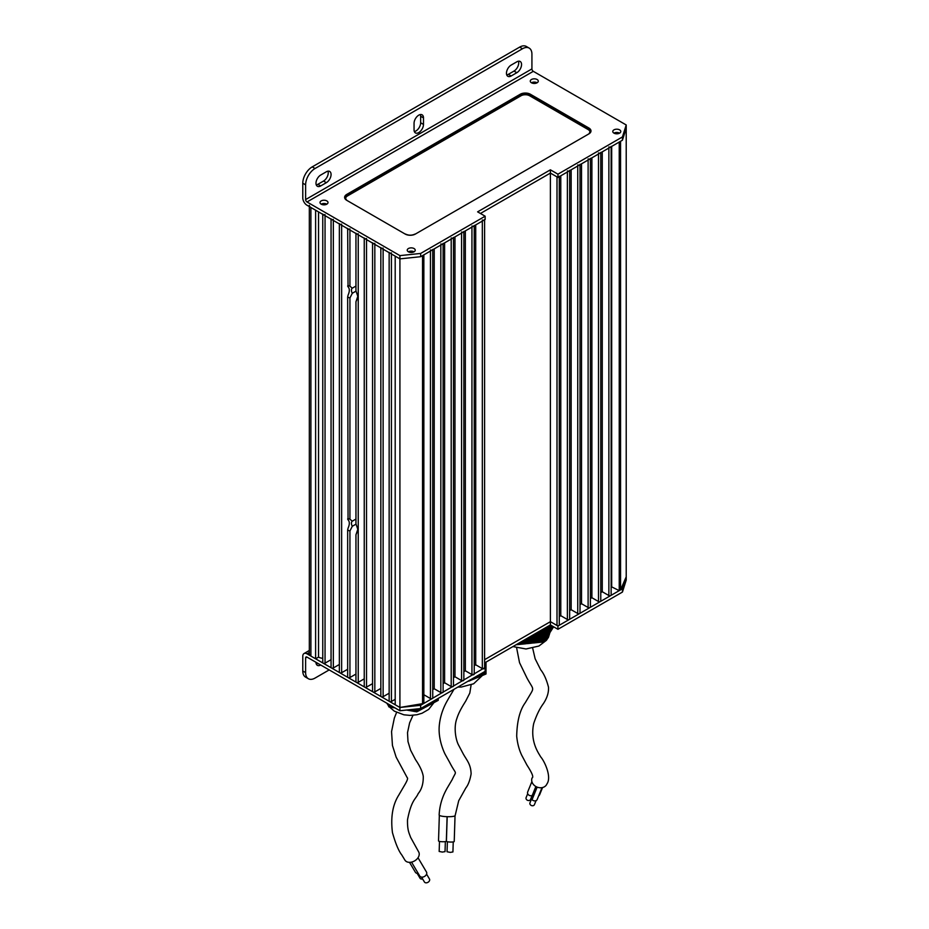 <?xml version="1.0" encoding="UTF-8"?>
<svg xmlns="http://www.w3.org/2000/svg" width="929" height="929" viewBox="0 0 929 929"><rect width="100%" height="100%" fill="white"/><g stroke="black" fill="none" stroke-linecap="round" stroke-linejoin="round"><path stroke-width="1.39" d="M355.958 286.062L352.288 288.176A4.668 2.694 -120 0 0 352.288 293.285L356.016 291.125M355.958 519.067L352.288 521.181A4.668 2.694 -120 0 0 352.288 526.29L356.016 524.13M531.446 82.774A4.006 2.311 180 0 1 530.273 81.137A4.006 2.311 180 0 1 532.747 79A4.006 2.311 180 0 1 537.101 79.499A4.006 2.311 180 0 1 538.274 81.137A4.006 2.311 180 0 1 535.812 83.273A4.006 2.311 180 0 1 531.446 82.774A4.006 2.311 180 0 1 537.101 82.774A4.006 2.311 0 0 0 536.916 82.669M347.655 228.72L348.05 286.806C349.734 288.617 349.734 291.416 348.05 295.201L347.655 297.141L349.931 297.977L352.288 293.285M352.288 521.181L349.931 519.206C347.864 518.312 347.237 518.51 348.05 519.81L347.655 297.141M348.05 286.806C347.237 285.505 347.864 285.308 349.931 286.202L352.288 288.176M347.655 228.395A1.335 0.766 0 0 0 349.931 228.94M348.05 519.81C349.734 521.622 349.734 524.42 348.05 528.206L347.655 530.145L349.931 530.982L352.288 526.29M355.958 674.059L349.931 677.531A1.335 0.766 0 0 1 347.655 676.986L347.655 530.145M309.334 206.586L309.334 653.9A5.33 3.077 0 0 0 310.901 656.083L315.616 658.8L318.542 657.105A7.177 4.146 0 0 0 322.758 658.289M309.334 205.309A5.33 3.077 0 0 0 310.901 207.492L315.616 210.209L315.616 658.8M318.542 211.905L318.542 657.105M322.758 214.344L322.758 662.609A1.335 0.766 0 0 0 325.045 663.155L331.061 659.683M322.758 214.018A1.335 0.766 0 0 0 325.045 214.564M331.061 219.128L331.061 667.405A1.335 0.766 0 0 0 333.337 667.951L339.364 664.479M331.061 218.814A1.335 0.766 0 0 0 333.337 219.36M339.364 223.924L339.364 672.201A1.335 0.766 0 0 0 341.64 672.735L347.655 669.263M339.364 223.61A1.335 0.766 0 0 0 341.64 224.144M355.958 233.504L355.958 290.916L358.048 296.978L355.958 301.762L357.932 295.933M355.958 301.762L355.958 523.921L358.048 529.983L355.958 534.767L357.932 528.949M355.958 534.767L355.958 681.781A1.335 0.766 0 0 0 358.234 682.327L364.249 678.844M355.958 233.191A1.335 0.766 0 0 0 358.234 233.736M364.249 238.3L364.249 686.566A1.335 0.766 0 0 0 366.525 687.112L372.552 683.639M364.249 237.975A1.335 0.766 0 0 0 366.525 238.521M372.552 243.084L372.552 691.362A1.335 0.766 0 0 0 374.828 691.908L380.844 688.424M372.552 242.771A1.335 0.766 0 0 0 374.828 243.317M380.844 247.88L380.844 696.146A1.335 0.766 0 0 0 383.12 696.692L389.146 693.22M380.844 247.555A1.335 0.766 0 0 0 383.12 248.101M389.146 252.665L389.146 700.942A1.335 0.766 0 0 0 391.423 701.488L395.197 699.305M389.146 252.351A1.335 0.766 0 0 0 391.423 252.897M413.858 251.701A4.006 2.311 180 0 1 414.032 251.817A4.006 2.311 180 0 0 408.4 251.805A4.006 2.311 180 0 1 407.227 250.168A4.006 2.311 180 0 1 409.689 248.043A4.006 2.311 180 0 1 414.055 248.542A4.006 2.311 180 0 1 415.228 250.168A4.006 2.311 180 0 1 412.755 252.305A4.006 2.311 180 0 1 408.4 251.805M619.422 133.021A4.006 2.311 180 0 1 619.585 133.137A4.006 2.311 180 0 0 613.953 133.126A4.006 2.311 180 0 1 612.78 131.488A4.006 2.311 180 0 1 615.253 129.363A4.006 2.311 180 0 1 619.608 129.863A4.006 2.311 180 0 1 620.781 131.488A4.006 2.311 180 0 1 618.319 133.625A4.006 2.311 180 0 1 613.953 133.126M485.147 216.202L420.651 253.443L399.911 255.614L307 201.976L533.304 71.324L626.216 124.962L622.442 136.935L557.946 174.176L550.398 169.821L477.611 211.847L485.147 216.202L485.147 219.465L420.651 256.706L399.911 258.877L395.197 256.16L395.197 704.751L399.911 707.468L423.856 703.439L423.856 254.848L422.544 255.614L422.544 704.205M399.911 255.614L399.911 707.468L420.651 705.297L484.601 667.742M423.856 694.729L430.464 698.55A1.335 0.766 0 0 0 432.74 698.004L432.74 249.727M430.464 249.959A1.335 0.766 0 0 0 432.74 249.413M432.74 689.608L434.226 688.749L440.834 692.558A1.335 0.766 0 0 0 443.11 692.012L443.11 243.735M434.226 248.867L434.226 688.749M440.834 243.967A1.335 0.766 0 0 0 443.11 243.421M443.11 683.616L444.608 682.757L451.204 686.566A1.335 0.766 0 0 0 453.48 686.02L453.48 237.754M444.608 242.875L444.608 682.757M451.204 237.975A1.335 0.766 0 0 0 453.48 237.429M453.48 677.636L454.978 676.765L461.574 680.585A1.335 0.766 0 0 0 463.85 680.04L463.85 231.762M454.978 236.883L454.978 676.765M461.574 231.983A1.335 0.766 0 0 0 463.85 231.449M463.85 671.644L465.348 670.784L471.944 674.593A1.335 0.766 0 0 0 474.231 674.048L474.231 225.77M465.348 230.903L465.348 670.784M471.944 226.002A1.335 0.766 0 0 0 474.231 225.457M474.231 665.652L475.718 664.792L482.325 668.601A1.335 0.766 0 0 0 484.601 668.056L484.601 219.79M475.718 224.911L475.718 664.792M482.325 220.01A1.335 0.766 0 0 0 484.601 219.465M626.216 124.962L626.216 128.225L622.442 140.198L557.946 177.439L550.398 173.084L480.432 213.484L550.398 173.084L550.398 621.675L484.601 659.671L550.398 621.675L557.005 625.484A1.335 0.766 0 0 0 559.281 624.938L559.281 176.673M550.398 169.821L550.398 173.084L557.005 176.893L557.005 625.484M557.946 177.125A1.335 0.766 0 0 0 559.281 176.347M559.281 616.554L560.779 615.683L567.375 619.504A1.335 0.766 0 0 0 569.651 618.958L569.651 170.681M560.779 175.802L560.779 615.683M567.375 170.913A1.335 0.766 0 0 0 569.651 170.367M569.651 610.562L571.149 609.703L577.745 613.512A1.335 0.766 0 0 0 580.021 612.966L580.021 164.688M571.149 169.821L571.149 609.703M577.745 164.921A1.335 0.766 0 0 0 580.021 164.375M580.021 604.57L581.519 603.711L588.115 607.52A1.335 0.766 0 0 0 590.391 606.974L590.391 158.708M581.519 163.829L581.519 603.711M588.115 158.929A1.335 0.766 0 0 0 590.391 158.383M590.391 598.59L591.889 597.719L598.497 601.527A1.335 0.766 0 0 0 600.773 600.993L600.773 152.716M591.889 157.837L591.889 597.719M598.497 152.937A1.335 0.766 0 0 0 600.773 152.402M600.773 592.597L602.259 591.738L608.867 595.547A1.335 0.766 0 0 0 611.143 595.001L611.143 146.724M602.259 151.857L602.259 591.738M608.867 146.956A1.335 0.766 0 0 0 611.143 146.41M611.143 586.605L619.237 590.647L620.56 589.88L626.216 576.816L626.216 128.225M611.688 146.41L611.688 586.292M620.56 589.88L620.56 141.289L619.237 142.056L619.237 590.647M329.191 669.914L315.047 678.077A13.331 7.699 120 0 1 308.382 678.739L305.548 677.102A13.331 7.699 120 0 1 302.784 670.993L302.784 656.269A5.969 3.449 -120 0 1 304.027 653.54L309.334 650.474M309.334 652.495L307 653.83L399.911 707.468L399.911 710.743L420.651 708.56L485.147 671.33L485.147 668.056M484.601 662.934L550.398 624.938L550.398 621.675L557.946 626.03L622.442 588.789L626.216 576.816L626.216 580.079L622.442 592.063L622.442 588.789M550.398 624.938L557.946 629.293L622.442 592.063M307 657.105A1.963 1.138 -120 0 0 306.024 657A1.963 1.138 -120 0 0 305.618 657.906L307 657.105L399.911 710.743M557.946 629.293L557.946 626.03M420.651 708.56L420.651 705.297M307 653.83A5.969 3.449 -120 0 0 304.027 653.54M308.382 678.739A13.331 7.699 120 0 1 305.618 672.631L305.618 657.906M315.988 662.284A6.666 3.844 -60 0 0 317.37 665.338A6.666 3.844 -60 0 0 320.702 665.013L317.869 663.376A6.666 3.844 -60 0 1 316.266 663.98M420.372 114.557A6.666 3.844 -60 0 1 420.651 116.253L420.651 122.779A6.666 3.844 -60 0 1 414.334 131.546M418.77 115.161A6.666 3.844 -60 0 1 422.103 114.824A6.666 3.844 -60 0 1 423.485 117.878L423.485 124.416A6.666 3.844 -60 0 1 420.57 131.128A6.666 3.844 -60 0 1 415.437 132.917A6.666 3.844 -60 0 1 414.055 129.863L414.055 123.325A6.666 3.844 -60 0 1 418.77 115.161M321.179 204.171A4.006 2.311 180 0 1 320.006 202.534A4.006 2.311 180 0 1 322.468 200.409A4.006 2.311 180 0 1 326.834 200.908A4.006 2.311 180 0 1 328.007 202.534A4.006 2.311 180 0 1 325.533 204.67A4.006 2.311 180 0 1 321.179 204.171A4.006 2.311 180 0 1 326.834 204.171M399.911 258.877L307 205.239A5.969 3.449 -120 0 1 302.784 197.935L302.784 183.21A13.331 7.699 120 0 1 312.214 166.883L519.659 47.112A13.331 7.699 120 0 1 526.325 46.45L529.158 48.087A13.331 7.699 120 0 0 522.493 48.749L519.659 47.112M533.304 71.324A1.963 1.138 60 0 1 531.922 68.92L305.618 199.572L305.618 184.848L302.784 183.21M305.618 184.848A13.331 7.699 120 0 1 315.047 168.509L522.493 48.749M420.651 253.443L420.651 256.706M557.946 174.176L557.946 177.439M622.442 136.935L622.442 140.198M305.618 199.572A1.963 1.138 -120 0 0 307 201.976M529.158 48.087A13.331 7.699 120 0 1 531.922 54.184L531.922 68.92M518.44 61.209A6.666 3.844 -60 0 1 514.004 71.069L508.349 74.332A6.666 3.844 -60 0 1 506.746 74.935M327.96 171.18A6.666 3.844 -60 0 1 323.536 181.027L317.869 184.302A6.666 3.844 -60 0 1 316.266 184.906M511.171 75.969A6.666 3.844 -60 0 1 507.838 76.294A6.666 3.844 -60 0 1 506.816 70.952A6.666 3.844 -60 0 1 511.171 65.076L516.838 61.813A6.666 3.844 -60 0 1 520.17 61.477A6.666 3.844 -60 0 1 521.192 66.818A6.666 3.844 -60 0 1 516.838 72.694L511.171 75.969L508.349 74.332M326.358 171.772A6.666 3.844 -60 0 1 329.69 171.447A6.666 3.844 -60 0 1 330.712 176.789A6.666 3.844 -60 0 1 326.358 182.665L320.702 185.928A6.666 3.844 -60 0 1 317.37 186.264A6.666 3.844 -60 0 1 316.348 180.923A6.666 3.844 -60 0 1 320.702 175.047L326.358 171.772M396.59 712.404L394.337 718.082L391.55 731.646L392.444 745.476L396.149 757.147L407.216 777.678C408.145 778.177 407.239 780.732 404.475 785.353L398.622 795.352C392.619 804.944 390.563 817.357 392.444 832.581C395.557 843.567 398.692 851.057 401.839 855.04L404.87 860.045A8.001 5.69 -30.6 0 0 406.437 861.578A8.001 5.69 -30.6 0 0 415.902 860.01A8.001 5.69 -30.6 0 0 418.654 851.905L410.606 837.331C409.178 833.139 407.308 830.584 407.506 819.831C411.454 799.463 415.878 799.23 418.178 793.61C421.72 789.383 423.415 783.611 423.252 776.296C422.428 771.511 419.862 765.984 415.542 759.69L410.606 750.226L407.994 741.586L407.506 732.726L409.619 722.855L412.999 715.295M429.906 704.635A25.338 14.632 180 0 1 429.604 704.844L435.062 702.069L435.062 700.245M429.093 705.192A25.338 14.632 180 0 1 428.548 705.529L429.604 704.844M428.223 704.194L428.223 705.726A25.338 14.632 180 0 1 427.549 706.098A25.338 14.632 180 0 1 427.247 706.249A25.338 14.632 180 0 1 426.585 706.586L428.548 705.529M426.202 706.772A25.338 14.632 180 0 1 425.656 707.015L426.585 706.586M425.076 707.259A25.338 14.632 180 0 1 424.762 707.387L425.656 707.015M434.389 700.629L434.389 702.429M434.087 700.803L434.087 702.591M433.413 701.198L433.413 702.951M433.111 701.372L433.111 703.114M432.438 701.755L432.438 703.474M432.136 701.929L432.136 703.636M431.451 702.324L431.451 703.996M431.161 702.498L431.161 704.159M430.475 702.893L430.475 704.519M430.173 703.067L430.173 704.681M429.5 703.45L429.5 705.041M429.198 703.625L429.198 705.204M428.524 704.019L428.524 705.575M427.549 704.577L427.549 706.098M427.247 704.751L427.247 706.249M426.574 705.146L426.574 706.621M426.272 705.32L426.272 706.783M425.587 705.715L425.587 707.143M425.296 705.889L425.296 707.306M424.611 706.272L424.611 707.666L424.309 706.446M423.636 706.841L423.636 708.188L423.334 707.015M422.66 707.399L422.66 708.711L422.358 707.573M421.685 707.968L421.685 709.233L421.383 708.142M420.709 708.537L420.407 709.919L420.407 708.583M419.722 708.664L419.432 710.441L419.432 708.688M418.747 708.757L418.445 710.964L418.445 708.792M417.771 708.862L417.469 711.498L417.469 708.897M435.364 700.071L435.062 702.069M436.038 699.676L436.038 701.546L437.025 701.012L437.025 699.107M436.34 699.502L436.34 701.383M437.315 698.945L437.025 701.012M415.6 709.094L415.6 711.637L415.205 709.129M414.322 709.222L414.322 711.417L413.928 709.268M413.045 709.361L413.045 711.184L412.662 709.396M411.779 709.489L411.779 710.964L411.384 709.535M410.502 709.628L410.502 710.731L410.107 709.663M409.224 709.756L409.224 710.511L408.83 709.802M407.564 710.209L406.588 710.035M392.665 706.551L392.27 707.492L392.27 706.33M391.388 705.819L390.993 707.259L390.993 705.587M390.11 705.088L389.715 707.039L389.715 704.856M388.554 704.182L388.554 706.168L388.473 704.136M388.264 704.019L388.264 705.425L388.171 703.961M387.962 703.845L387.962 704.67L387.869 703.787M423.636 708.188L424.309 707.828M422.66 708.711L423.334 708.351M421.685 709.233L422.358 708.873M420.709 709.756L421.383 709.396M419.722 710.279L420.407 709.919M418.747 710.813L419.432 710.441M417.771 711.335L418.445 710.964M415.6 711.637L417.469 711.498M414.322 711.417L415.205 711.568M413.045 711.184L413.928 711.347M411.779 710.964L412.662 711.115M410.502 710.731L411.384 710.894M409.224 710.511L410.107 710.662M407.947 710.279L408.83 710.441M393.931 707.782L394.639 707.689M392.665 707.561L393.548 707.712M391.388 707.329L392.27 707.492M390.11 707.108L390.993 707.259M388.763 704.31L388.763 706.69L389.715 707.039M438 698.55L438.244 700.361L438.244 698.411M416.482 709.001L416.482 711.8M416.796 711.858L416.796 708.966M388.833 706.876L388.833 704.345M437.315 700.861L438 700.489M435.364 701.906L436.038 701.546M424.855 706.145L424.855 707.224M425.83 705.575L425.83 706.702M426.806 705.006L426.806 706.179M427.781 704.449L427.781 705.657M428.757 703.88L428.757 705.134M429.732 703.323L429.732 704.6M437.559 698.805L437.559 700.42M436.584 699.363L436.584 700.942M435.596 699.932L435.596 701.465M389.623 704.797L389.623 706.772M390.888 705.529L390.888 707.004M392.166 706.272L392.166 707.224M410.003 709.675L410.003 710.406M411.28 709.547L411.28 710.627M412.557 709.408L412.557 710.859M413.835 709.28L413.835 711.08M415.1 709.141L415.1 711.312M417.028 708.943L417.028 711.417M416.378 709.013L416.378 711.544M418.004 708.839L418.004 710.894M418.991 708.734L418.991 710.371M419.966 708.63L419.966 709.837M420.942 708.397L420.942 709.315M421.917 707.828L421.917 708.792M422.892 707.271L422.892 708.27M423.868 706.702L423.868 707.747M430.719 702.754L430.719 704.077M431.695 702.185L431.695 703.555M432.67 701.627L432.67 703.032M433.646 701.058L433.646 702.51M434.621 700.501L434.621 701.987M426.585 874.131L429.465 879.008A2.938 2.09 149.4 0 1 428.466 881.981A2.938 2.09 149.4 0 1 424.994 882.55A2.938 2.09 149.4 0 1 424.425 881.993L421.534 877.115M418.015 857.746L426.492 872.052A3.902 2.775 149.4 0 1 425.145 876.012A3.902 2.775 149.4 0 1 420.523 876.779A3.902 2.775 149.4 0 1 419.757 876.035L411.535 862.124M422.625 878.962A2.938 2.09 149.4 0 1 420.616 878.799A2.938 2.09 149.4 0 1 420.047 878.23L417.156 873.365M418.189 873.365A3.902 2.775 149.4 0 1 416.157 873.016A3.902 2.775 149.4 0 1 415.391 872.273L409.515 862.344M542.571 787.525L539.656 794.713A3.066 2.532 -157.9 0 1 538.704 795.781M532.236 795.468A3.066 2.532 -157.9 0 1 527.672 791.996L531.887 781.614M532.143 795.514L530.517 799.521A2.404 1.974 -157.9 0 1 526.069 797.721L527.695 793.703M536.614 800.287A2.404 1.974 -157.9 0 1 535.963 800.821M516.629 647.85L519.532 662.691L526.975 678.019C533.374 689.806 534.523 687.216 529.6 695.473L525.233 702.765C519.857 710.093 517.012 721.229 516.698 736.198C517.79 747.067 520.763 753.047 521.599 755.022L526.975 765.124C532.12 772.998 533.815 777.271 532.073 777.956A8.001 6.596 22.1 0 0 534.918 785.888A8.001 6.596 22.1 0 0 544.162 786.921A8.001 6.596 22.1 0 0 546.914 783.96C551.989 776.958 544.406 760.979 540.69 756.88C539.168 753.907 529.716 741.911 533.722 723.47C536.463 715.272 539.656 708.688 543.314 703.717C547.088 698.062 548.818 692.546 548.493 687.17C546.507 679.54 543.906 673.746 540.69 669.774L535.139 658.777L532.677 648.187M549.596 625.403L549.457 633.45A25.338 14.632 180 0 1 549.144 633.95L549.004 634.17A25.338 14.632 180 0 1 548.691 634.623M553.243 626.587L553.103 627.667L553.103 626.506M552.79 626.32L552.65 628.387L552.65 626.239M552.337 626.053L552.198 629.107L552.198 625.972M551.884 625.798L551.733 629.839L551.733 625.716M551.42 625.531L551.28 630.559L551.28 625.449M550.967 625.263L550.827 631.279L550.827 625.182M550.514 625.008L550.374 631.999L550.374 624.962M550.049 625.147L549.91 632.73L549.91 625.229M549.457 625.484L549.144 633.485M549.144 625.67L549.144 633.95M549.004 625.751L548.691 634.205M548.691 625.937L548.551 634.902L548.551 626.018M548.226 626.192L548.087 635.622L548.087 626.274M547.773 626.46L547.634 636.342L547.634 626.541M547.32 626.727L547.181 637.073L547.181 626.808M546.856 626.982L546.716 637.793L546.716 627.063M546.403 627.249L546.264 638.513L546.264 627.33M545.95 627.516L545.811 639.233L545.811 627.598M545.497 627.772L545.358 639.965L545.358 627.853M545.033 628.039L544.893 640.685L544.893 628.12M544.58 628.306L544.44 641.405L544.44 628.387M542.896 629.281L542.896 642.032L542.49 629.514M541.584 630.036L541.584 642.171L541.177 630.268M540.26 630.791L540.26 642.299L539.865 631.023M538.948 631.557L538.948 642.438L538.553 631.79M537.636 632.312L537.636 642.566L537.229 632.544M536.323 633.067L536.323 642.705L535.917 633.299M535.011 633.822L535.011 642.833L534.605 634.066M533.699 634.588L533.699 642.973L533.292 634.821M532.387 635.343L532.387 643.1L531.98 635.575M531.074 636.098L531.074 643.24L530.668 636.33M529.762 636.864L529.356 643.414A25.338 14.632 180 0 1 528.496 643.483L529.356 643.414L529.356 637.097M528.45 637.619L528.45 643.507L528.044 637.851M527.138 638.374L527.138 643.646L526.731 638.606M525.814 639.14L525.814 643.774L525.419 639.373M524.502 639.895L524.502 643.913L524.107 640.127M523.19 640.65L523.19 644.041L522.795 640.882M521.877 641.405L521.877 644.18L521.471 641.637M520.565 642.171L520.565 644.308L520.159 642.404M519.253 642.926L519.253 644.447L518.846 643.158M517.941 643.681L517.941 644.575L517.534 643.913M550.096 632.034L548.482 637.294L546.391 640.348L538.948 646.015L526.023 648.976L512.924 646.572M544.127 628.561L544.127 641.916L542.896 642.032M541.584 642.171L542.49 642.078M540.26 642.299L541.177 642.206M538.948 642.438L539.865 642.345M537.636 642.566L538.553 642.473M536.323 642.705L537.229 642.613M535.011 642.833L535.917 642.74M533.699 642.973L534.605 642.88M533.002 634.995L533.292 643.007M532.387 643.1L533.002 642.81M531.69 635.75L531.98 643.147M531.074 643.24L531.69 642.938M530.366 636.504L530.668 643.286M530.656 643.274A25.338 14.632 180 0 1 529.762 643.367L530.366 643.077M527.742 638.026L528.044 643.553M527.138 643.646L527.742 643.344M526.429 638.78L526.731 643.681M525.814 643.774L526.429 643.472M524.502 643.913L525.419 643.82M523.19 644.041L524.107 643.948M521.877 644.18L522.795 644.087M520.565 644.308L521.471 644.215M519.253 644.447L520.159 644.354M517.941 644.575L518.846 644.482M516.629 644.714L517.534 644.621M543.802 628.747L543.802 641.939M531.911 643.1A25.338 14.632 180 0 1 531.133 643.205M527.997 643.518A25.338 14.632 180 0 1 527.312 643.553M529.054 637.259L529.054 643.205M518.556 643.332L518.556 644.285M519.868 642.566L519.868 644.145M521.181 641.811L521.181 644.018M522.493 641.056L522.493 643.878M523.805 640.302L523.805 643.739M525.117 639.535L525.117 643.611M534.314 634.228L534.314 642.671M535.627 633.473L535.627 642.543M536.939 632.719L536.939 642.404M538.251 631.952L538.251 642.276M539.563 631.197L539.563 642.136M540.875 630.443L540.875 642.009M542.188 629.688L542.188 641.869M543.5 628.921L543.5 641.742M536.033 800.647L534.396 804.711A2.404 1.974 -157.9 0 1 529.948 802.9L531.574 798.894M542.002 787.641L537.206 799.463A3.042 2.508 -157.9 0 1 532.073 799.648L537.148 787.118L532.038 799.672A3.066 2.532 -157.9 0 1 531.539 797.187L535.87 786.515M454.002 689.306L448.835 698.051C448.092 699.7 440.857 709.71 439.301 725.386C437.919 739.287 444.178 752.653 445.502 754.929L449.566 762.221C456.824 776.423 456.754 769.409 452.179 779.64L446.872 788.616C445.537 791.264 439.789 800.775 439.15 815.035A8.001 1.405 1.8 0 0 447.894 816.707A8.001 1.405 1.8 0 0 455.152 815.534L458.717 800.717L465.882 787.885C468.274 784.866 470.016 780.197 471.119 773.869C470.782 764.126 466.857 760.375 463.269 753.965L458.543 745.023C456 740.343 453.352 727.906 456.882 718.465C459.263 710.627 465.15 702.243 465.882 700.78L469.807 693.08L471.108 684.928M484.996 671.412L484.996 674.419L484.659 671.609M484.996 662.702L484.996 667.963M484.659 662.9L484.659 667.777M483.904 672.039L483.904 674.872L483.579 672.236M482.825 672.666L482.825 675.325L482.499 672.851M481.745 673.293L481.745 675.766L481.419 673.479M480.665 673.908L480.665 676.219L480.339 674.106M479.585 674.535L479.585 676.672L479.248 674.733M478.505 675.162L478.505 677.125L478.168 675.36M477.425 675.789L477.425 677.578L477.088 675.975M476.345 676.405L476.345 678.019L476.008 676.602M475.265 677.032L475.265 678.472L474.928 677.229M474.185 677.659L473.848 679.064A25.338 14.632 180 0 1 473.128 679.343L473.848 677.856M473.093 678.286L473.093 679.378L472.768 678.472M472.013 678.902L472.013 679.831L471.688 679.099M470.933 679.529L470.933 680.272L470.608 679.726M486.006 662.122L486.006 673.989L484.996 674.419M483.904 674.872L484.659 674.559M482.825 675.325L483.579 675.011M481.745 675.766L482.499 675.453M480.665 676.219L481.419 675.906M479.585 676.672L480.339 676.358M478.505 677.125L479.248 676.811M477.425 677.578L478.168 677.264M476.67 676.219L477.088 677.705M475.59 676.846L476.008 678.158M474.51 677.473L474.928 678.611M474.905 678.611A25.338 14.632 180 0 1 474.185 678.925L474.51 678.507M472.35 678.716L472.768 679.517M471.258 679.343L471.688 679.97M469.853 680.725L470.608 680.411M468.773 681.178L469.528 680.864M485.739 662.272L485.739 674.106M475.903 678.135A25.338 14.632 180 0 1 475.3 678.425M472.698 679.494A25.338 14.632 180 0 1 472.118 679.703M473.43 678.089L473.43 678.96M477.75 675.592L477.75 677.148M478.83 674.977L478.83 676.695M479.91 674.349L479.91 676.254M480.99 673.722L480.99 675.801M482.07 673.095L482.07 675.348M483.161 672.48L483.161 674.895M484.241 671.853L484.241 674.442M485.321 662.516L485.321 674.001M445.351 841.593L445.037 851.638L442.367 852.067L439.173 851.463L439.487 841.407M447.104 816.684L446.338 841.175A3.902 0.685 -178.2 0 1 442.796 841.744A3.902 0.685 -178.2 0 1 438.523 840.931L439.336 815.337M453.236 841.906L452.922 851.951L450.251 852.381L447.058 851.765L447.372 841.72M455.036 815.767L454.223 841.488A3.902 0.685 -178.2 0 1 450.681 842.057A3.902 0.685 -178.2 0 1 446.408 841.244L447.186 816.684M349.931 297.977L349.931 519.206M349.931 230.032L349.931 286.202M349.931 530.982L349.931 677.531M310.901 207.492L310.901 656.083M325.045 215.656L325.045 663.155M333.337 220.452L333.337 667.951M341.64 225.236L341.64 672.735M358.234 234.816L358.234 682.327M366.525 239.612L366.525 687.112M374.828 244.397L374.828 691.908M383.12 249.193L383.12 696.692M391.423 253.977L391.423 701.488M323.246 203.532L323.246 204.81M430.464 251.039L430.464 698.55M440.834 245.059L440.834 692.558M451.204 239.067L451.204 686.566M461.574 233.074L461.574 680.585M471.944 227.094L471.944 674.593M482.325 221.102L482.325 668.601M567.375 171.993L567.375 619.504M577.745 166.012L577.745 613.512M588.115 160.02L588.115 607.52M598.497 154.028L598.497 601.527M608.867 148.048L608.867 595.547M412.313 251.213L412.313 252.398M305.618 672.631L302.784 670.993M423.485 117.878L420.651 116.253M315.047 168.509L312.214 166.883M590.449 131.384L588.87 133.892L415.368 234.062A7.2 4.157 180 0 1 405.195 234.062L346.726 200.304A7.2 4.157 180 0 1 346.726 194.428L520.228 94.259A7.2 4.157 180 0 1 530.413 94.259L588.87 128.005A7.2 4.157 180 0 1 588.87 133.892A6.666 3.844 0 0 0 590.449 131.384A6.666 3.844 0 0 0 588.498 128.666L530.029 94.909A6.666 3.844 0 0 0 520.6 94.909L347.109 195.078A6.666 3.844 0 0 0 345.147 197.796A6.666 3.844 0 0 0 346.738 200.292L345.147 197.796M345.158 197.9A6.666 3.844 180 0 1 347.109 195.299L520.6 95.13A6.666 3.844 180 0 1 530.029 95.13L530.413 94.259M589.636 133.079A6.131 3.542 0 0 0 588.115 129.537L529.658 95.78A6.131 3.542 0 0 0 520.983 95.78L520.228 94.259M529.658 95.78L530.029 95.13L588.498 128.876L588.87 128.005M588.115 129.537L588.498 128.876A6.666 3.844 180 0 1 590.449 131.488M520.983 95.78L347.481 195.949L346.726 194.428M347.481 195.949A6.131 3.542 0 0 0 345.96 199.503M347.109 200.525L405.195 234.062M415.368 234.062L588.498 134.101M405.567 234.259L405.45 234.027C408.667 235.548 411.895 235.548 415.112 234.027L414.996 234.259M423.485 124.416L420.651 122.779M326.358 182.665L323.536 181.027M320.702 185.928L317.869 184.302M516.838 72.694L514.004 71.069M323.849 203.497L323.849 204.844M411.466 251.132L411.466 252.479M389.263 706.818L394.337 711.161L403.918 714.807L410.142 715.4L416.9 714.761L422.068 713.24L428.699 709.384L434.017 702.579M388.473 705.819L386.847 703.195M482.453 675.441L473.627 683.779L461.341 687.042L457.881 687.065"/></g></svg>
